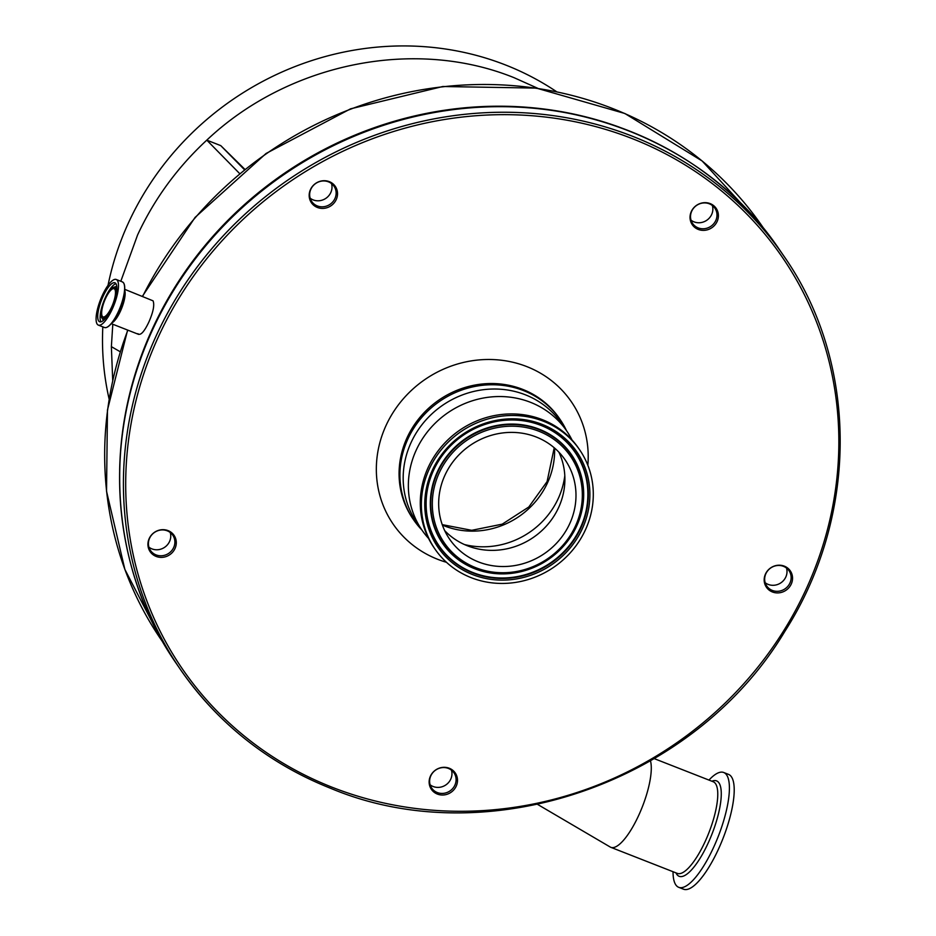 <?xml version="1.0" encoding="UTF-8"?>
<svg xmlns="http://www.w3.org/2000/svg" width="936" height="936" viewBox="0 0 936 936"><rect width="100%" height="100%" fill="white"/><g stroke="black" fill="none" stroke-linecap="round" stroke-linejoin="round"><path stroke-width="1.4" d="M102.328 316.31A15.151 4.481 -68.6 0 0 103.042 316.906A15.151 4.481 -68.6 0 0 112.18 305.815A15.151 4.481 -68.6 0 0 114.812 289.294A15.151 4.481 -68.6 0 0 114.098 288.697A15.151 4.481 -68.6 0 0 104.972 299.777A15.151 4.481 -68.6 0 0 102.328 316.31M115.339 297.66A16.637 4.914 -68.6 0 0 115.421 287.972A16.637 4.914 -68.6 0 0 113.502 287.293A16.637 4.914 -68.6 0 0 103.99 301.006A16.637 4.914 -68.6 0 0 101.65 317.526A16.637 4.914 -68.6 0 0 101.72 317.632A16.637 4.914 -68.6 0 0 110.038 311.173M98.654 320.966A20.943 6.189 -68.6 0 0 99.637 321.785A20.943 6.189 -68.6 0 0 112.261 306.47A20.943 6.189 -68.6 0 0 115.912 283.62A20.943 6.189 -68.6 0 0 114.929 282.801A20.943 6.189 -68.6 0 0 102.305 298.116A20.943 6.189 -68.6 0 0 98.654 320.966M137.873 333.696C140.4 335.895 144.004 332.14 148.695 322.417C153.235 312.191 154.686 304.996 153.059 300.83L124.71 289.329M117.386 280.437A24.511 7.242 -68.6 0 0 116.228 279.478A24.511 7.242 -68.6 0 0 101.451 297.402A24.511 7.242 -68.6 0 0 97.192 324.149A24.511 7.242 -68.6 0 0 98.338 325.108A24.511 7.242 -68.6 0 0 113.116 307.183A24.511 7.242 -68.6 0 0 117.386 280.437M556.592 91.705A289.493 271.159 145.5 0 0 505.522 64.97A289.493 271.159 145.5 0 0 108.014 285.386M244.483 169.709L220.767 145.63L206.786 140.143C288.475 62.934 414.742 37.335 514.32 77.793L537.779 88.312M119.644 470.27A364.771 341.663 -34.5 0 1 152.697 328.243A364.771 341.663 -34.5 0 1 619.375 127.167M537.662 804.445L610.213 847.021A49.21 14.555 -68.6 0 0 610.822 847.326A49.21 14.555 -68.6 0 0 620.1 843.757A49.21 14.555 -68.6 0 0 643.629 803.427A49.21 14.555 -68.6 0 0 650.497 760.933M673.031 871.72A61.659 18.229 -68.6 0 0 678.717 887.316A61.659 18.229 -68.6 0 0 690.335 882.847A61.659 18.229 -68.6 0 0 723.481 821.352A61.659 18.229 -68.6 0 0 723.739 772.504A61.659 18.229 -68.6 0 0 712.12 776.962A61.659 18.229 -68.6 0 0 708.962 780.074M678.717 887.316L683.526 889.2A61.659 18.229 -68.6 0 0 695.144 884.742A61.659 18.229 -68.6 0 0 728.29 823.235A61.659 18.229 -68.6 0 0 728.536 774.388L723.739 772.504M102.82 326.875A289.493 271.159 145.5 0 0 109.091 398.923M220.767 145.63L244.893 169.369M112.694 380.156L111.372 346.648L112.8 324.254M239.698 173.628L206.786 140.143C177.314 167.486 154.241 199.099 137.58 234.971L120.802 281.268M120.182 351.737L111.372 346.648M428.571 538.446A87.715 82.157 -34.5 0 1 422.007 530.162L416.836 522.639A87.715 82.157 -34.5 0 1 480.344 390.136A87.715 82.157 -34.5 0 1 561.471 423.341L566.643 430.864A87.715 82.157 -34.5 0 1 572.001 439.967M422.007 530.162A87.715 82.157 -34.5 0 1 485.515 397.66A87.715 82.157 -34.5 0 1 566.643 430.864M435.018 549.116L433.941 547.548A87.715 82.157 -34.5 0 1 497.449 415.046A87.715 82.157 -34.5 0 1 578.577 448.25L579.641 449.818A87.715 82.157 -34.5 0 1 516.145 582.321A87.715 82.157 -34.5 0 1 435.018 549.116A87.715 82.157 -34.5 0 1 498.514 416.602A87.715 82.157 -34.5 0 1 579.641 449.818M564.806 475.64A79.127 74.12 -34.5 0 1 558.195 498.642A79.127 74.12 -34.5 0 1 495.764 545.793A79.127 74.12 -34.5 0 1 464.443 544.541M558.886 452.17A70.06 65.625 -34.5 0 1 564.853 481.677A70.06 65.625 -34.5 0 1 503.275 549.479A70.06 65.625 -34.5 0 1 470.059 546.753A70.06 65.625 -34.5 0 1 444.67 530.595M500.292 433.286A70.06 65.625 -34.5 0 1 565.087 459.81A70.06 65.625 -34.5 0 1 514.367 565.636A70.06 65.625 -34.5 0 1 449.572 539.113A70.06 65.625 -34.5 0 1 500.292 433.286M717.093 221.563A14.473 13.56 145.5 0 0 710.178 203.615A14.473 13.56 145.5 0 0 691.341 211.466A14.473 13.56 145.5 0 0 698.256 229.425A14.473 13.56 145.5 0 0 717.093 221.563M715.771 220.557A13.514 12.659 145.5 0 0 714.893 208.201A13.514 12.659 145.5 0 0 702.842 203.018A13.514 12.659 145.5 0 0 691.739 211.138A13.514 12.659 145.5 0 0 692.617 223.493A13.514 12.659 145.5 0 0 704.668 228.676A13.514 12.659 145.5 0 0 715.771 220.557M691.025 220.159A13.514 12.659 145.5 0 0 711.641 214.543A13.514 12.659 145.5 0 0 712.355 205.522M336.223 199.602A14.473 13.56 145.5 0 0 329.32 181.654A14.473 13.56 145.5 0 0 310.483 189.517A14.473 13.56 145.5 0 0 317.386 207.464A14.473 13.56 145.5 0 0 336.223 199.602M334.912 198.596A13.514 12.659 145.5 0 0 334.035 186.241A13.514 12.659 145.5 0 0 321.984 181.057A13.514 12.659 145.5 0 0 310.881 189.177A13.514 12.659 145.5 0 0 311.758 201.532A13.514 12.659 145.5 0 0 323.797 206.716A13.514 12.659 145.5 0 0 334.912 198.596M310.167 198.198A13.514 12.659 145.5 0 0 330.782 192.582A13.514 12.659 145.5 0 0 331.496 183.561M174.985 548.578A14.473 13.56 145.5 0 0 168.071 530.618A14.473 13.56 145.5 0 0 149.233 538.481A14.473 13.56 145.5 0 0 156.148 556.429A14.473 13.56 145.5 0 0 174.985 548.578M173.663 547.56A13.514 12.659 145.5 0 0 172.786 535.205A13.514 12.659 145.5 0 0 160.735 530.033A13.514 12.659 145.5 0 0 149.631 538.141A13.514 12.659 145.5 0 0 150.509 550.497A13.514 12.659 145.5 0 0 162.56 555.68A13.514 12.659 145.5 0 0 173.663 547.56M148.918 547.174A13.514 12.659 145.5 0 0 169.533 541.546A13.514 12.659 145.5 0 0 170.247 532.525M456.195 786.205A14.473 13.56 145.5 0 0 449.28 768.257A14.473 13.56 145.5 0 0 430.443 776.12A14.473 13.56 145.5 0 0 437.358 794.067A14.473 13.56 145.5 0 0 456.195 786.205M454.873 785.199A13.514 12.659 145.5 0 0 453.995 772.843A13.514 12.659 145.5 0 0 441.944 767.66A13.514 12.659 145.5 0 0 430.841 775.78A13.514 12.659 145.5 0 0 431.718 788.135A13.514 12.659 145.5 0 0 443.769 793.318A13.514 12.659 145.5 0 0 454.873 785.199M430.127 784.801A13.514 12.659 145.5 0 0 450.742 779.185A13.514 12.659 145.5 0 0 451.456 770.164M784.321 566.151A14.473 13.56 145.5 0 0 765.484 574.014A14.473 13.56 145.5 0 0 772.399 591.962A14.473 13.56 145.5 0 0 791.236 584.111A14.473 13.56 145.5 0 0 784.321 566.151M783.467 566.338A13.514 12.659 145.5 0 0 767.918 570.504A13.514 12.659 145.5 0 0 766.76 586.03A13.514 12.659 145.5 0 0 772.329 590.429A13.514 12.659 145.5 0 0 787.878 586.275A13.514 12.659 145.5 0 0 789.036 570.738A13.514 12.659 145.5 0 0 783.467 566.338M765.168 582.707A13.514 12.659 145.5 0 0 768.199 584.415A13.514 12.659 145.5 0 0 782.379 581.665A13.514 12.659 145.5 0 0 786.497 568.058M421.879 529.975A88.78 83.152 -34.5 0 1 413.747 520.006A88.78 83.152 -34.5 0 1 421.317 417.947A88.78 83.152 -34.5 0 1 523.516 390.593A88.78 83.152 -34.5 0 1 560.126 419.515A88.78 83.152 -34.5 0 1 566.502 430.677M116.789 286.58A18.135 5.359 -68.6 0 0 115.853 286.638L113.502 287.293M102.866 319.48A18.135 5.359 -68.6 0 0 102.937 319.597A18.135 5.359 -68.6 0 0 103.007 319.714A18.135 5.359 -68.6 0 0 103.58 320.276M111.829 322.955A18.427 5.452 -68.6 0 0 121.797 307.979A18.427 5.452 -68.6 0 0 124.663 290.219M106.259 327.518A24.383 7.207 -68.6 0 0 114.613 318.942L115.935 316.813A19.703 5.827 -68.6 0 0 123.505 297.519L123.985 295.062A24.383 7.207 -68.6 0 0 123.681 283.093M123.529 282.847A24.511 7.242 -68.6 0 0 122.382 281.888L123.611 282.906C124.979 285.094 125.108 289.142 123.985 295.062A24.383 7.207 -68.6 0 1 114.613 318.942C110.53 325.4 107.149 328.255 104.481 327.518A24.511 7.242 -68.6 0 0 119.258 309.582A24.511 7.242 -68.6 0 0 123.529 282.847M127.846 330.151A364.771 341.663 145.5 0 0 161.472 640.165L163.262 642.786M764.7 229.87L762.898 227.261A364.771 341.663 145.5 0 0 443.196 86.755A364.771 341.663 145.5 0 0 142.658 296.361M610.822 847.326L677.313 873.393A49.21 14.555 -68.6 0 0 686.579 869.825A49.21 14.555 -68.6 0 0 713.045 820.743A49.21 14.555 -68.6 0 0 713.244 781.759L654.358 758.675M675.956 872.867A51.246 15.151 -68.6 0 0 688.802 872.586A51.246 15.151 -68.6 0 0 718.193 814.858A51.246 15.151 -68.6 0 0 711.886 781.221M115.959 283.702A20.943 6.189 -68.6 0 0 103.919 300.971A20.943 6.189 -68.6 0 0 101.006 321.832M515.011 571.756A76.53 71.674 -34.5 0 1 432.713 511.407A76.53 71.674 -34.5 0 1 499.637 427.179A76.53 71.674 -34.5 0 1 581.946 487.527A76.53 71.674 -34.5 0 1 515.011 571.756M514.975 572.82A77.957 73.02 -34.5 0 1 431.133 511.349A77.957 73.02 -34.5 0 1 499.309 425.552A77.957 73.02 -34.5 0 1 583.14 487.024A77.957 73.02 -34.5 0 1 514.975 572.82M514.858 572.89A78.25 73.289 -34.5 0 1 430.712 511.196A78.25 73.289 -34.5 0 1 499.145 425.073A78.25 73.289 -34.5 0 1 583.292 486.779A78.25 73.289 -34.5 0 1 514.858 572.89M498.712 421.036A82.52 77.302 -34.5 0 1 587.457 486.112A82.52 77.302 -34.5 0 1 515.291 576.939A82.52 77.302 -34.5 0 1 426.535 511.863A82.52 77.302 -34.5 0 1 498.712 421.036M498.818 420.954A82.813 77.571 -34.5 0 1 587.89 486.264A82.813 77.571 -34.5 0 1 515.455 577.418A82.813 77.571 -34.5 0 1 426.395 512.109A82.813 77.571 -34.5 0 1 498.818 420.954M515.794 579.045A84.24 78.905 -34.5 0 1 425.19 512.6A84.24 78.905 -34.5 0 1 498.865 419.89A84.24 78.905 -34.5 0 1 589.469 486.322A84.24 78.905 -34.5 0 1 515.794 579.045M332.385 787.351A363.8 340.762 145.5 0 0 805.826 589.832A363.8 340.762 145.5 0 0 632.163 138.587A363.8 340.762 145.5 0 0 158.722 336.106A363.8 340.762 145.5 0 0 332.385 787.351M331.204 788.51A365.73 342.576 -34.5 0 1 180.379 669.415A365.73 342.576 -34.5 0 1 211.571 248.953A365.73 342.576 -34.5 0 1 632.572 136.305A365.73 342.576 -34.5 0 1 783.397 255.411L779.571 249.83A365.73 342.576 145.5 0 0 628.746 130.736A365.73 342.576 145.5 0 0 152.79 329.296A365.73 342.576 145.5 0 0 176.553 663.835C110.471 569.345 101.193 438.504 152.755 329.168C202.281 219.761 310.062 135.591 428.934 113.455C564.045 85.691 706.937 141.242 779.571 249.83M413.747 520.006L412.905 518.79A88.78 83.152 -34.5 0 1 420.475 416.719A88.78 83.152 -34.5 0 1 522.674 389.376A88.78 83.152 -34.5 0 1 559.283 418.287L560.126 419.515M446.484 562.302A108.085 101.24 -34.5 0 1 437.744 559.33A108.085 101.24 -34.5 0 1 386.147 425.272A108.085 101.24 -34.5 0 1 526.804 366.596A108.085 101.24 -34.5 0 1 587.843 465.25M554.58 448.063A79.127 74.12 -34.5 0 1 547.443 482.976A79.127 74.12 -34.5 0 1 442.389 525.084M101.65 317.526L102.937 319.597M122.382 281.888L116.228 279.478M142.401 296.267L195.051 217.433L266.07 153.481L350.59 108.822L442.81 86.51L536.375 88.101L624.85 113.49L702.14 160.969L762.898 227.261M104.481 327.518L98.338 325.108M138.715 334.409L111.255 323.645M127.612 330.057L107.464 409.991L106.528 491.224L124.851 569.369L161.472 640.165M176.553 663.835L180.379 669.415C218.228 723.832 268.538 763.554 331.297 788.592C488.253 854.042 694.489 782.566 784.801 631.461C859.143 515.373 858.605 362.15 783.397 255.411M442.225 524.64L471.709 530.314L502.234 524.16L528.817 506.984L547.08 481.607L554.217 447.759"/></g></svg>
